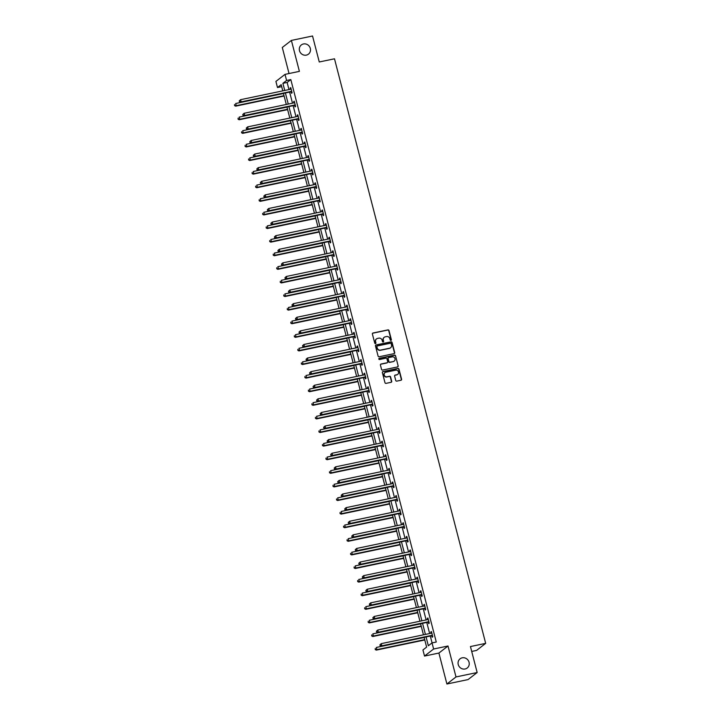 <?xml version="1.0" encoding="UTF-8"?>
<svg xmlns="http://www.w3.org/2000/svg" width="720" height="720" viewBox="0 0 720 720"><rect width="100%" height="100%" fill="white"/><g stroke="black" fill="none" stroke-linecap="round" stroke-linejoin="round"><path stroke-width="1.08" d="M390.933 340.38A0.621 0.585 52.2 0 0 391.365 339.66L389.007 330.57A0.891 0.837 52.2 0 0 387.954 329.886L373.005 333.009A0.891 0.837 52.2 0 0 372.393 334.044L374.751 343.134A0.621 0.585 52.2 0 0 375.714 343.503A0.621 0.585 52.2 0 0 375.912 342.891L375.606 341.712A2.853 2.682 52.2 0 1 377.559 338.418L378.801 338.157A2.853 2.682 52.2 0 1 382.167 340.344L382.473 341.523A0.621 0.585 52.2 0 0 383.436 341.892A0.621 0.585 52.2 0 0 383.634 341.28L383.328 340.101A2.853 2.682 52.2 0 1 385.281 336.807L386.523 336.546A2.853 2.682 52.2 0 1 389.889 338.724L390.195 339.903A0.621 0.585 52.2 0 0 390.933 340.38M391.023 340.353A0.621 0.585 52.2 0 0 391.113 339.849L388.764 330.759A0.891 0.837 52.2 0 0 387.711 330.075L372.762 333.207A0.891 0.837 52.2 0 0 372.564 333.27M375.579 343.584A0.621 0.585 52.2 0 0 375.66 343.08L375.606 341.712M383.301 341.973A0.621 0.585 52.2 0 0 383.391 341.469L383.328 340.101M462.213 657.828A5.823 5.472 52.2 0 0 458.667 665.703A5.823 5.472 52.2 0 0 467.217 668.007A5.823 5.472 52.2 0 0 462.213 657.828M303.453 43.965A5.823 5.472 52.2 0 0 299.916 51.84A5.823 5.472 52.2 0 0 308.466 54.144A5.823 5.472 52.2 0 0 303.453 43.965M395.73 380.439A0.891 0.837 52.2 0 0 396.783 381.123L400.977 380.241A0.891 0.837 52.2 0 0 401.589 379.215L398.979 369.117A0.891 0.837 52.2 0 0 397.926 368.433L382.977 371.556A0.891 0.837 52.2 0 0 382.365 372.591L384.975 382.689A0.891 0.837 52.2 0 0 386.028 383.364L391.095 382.311A0.891 0.837 52.2 0 0 391.707 381.276L390.591 376.956A0.891 0.837 52.2 0 0 389.538 376.272L387.018 376.803A2.385 2.241 52.2 0 1 384.966 372.627A2.385 2.241 52.2 0 1 385.839 372.222L395.685 370.17A2.385 2.241 52.2 0 1 397.737 374.346A2.385 2.241 52.2 0 1 396.864 374.742L395.226 375.084A0.891 0.837 52.2 0 0 394.614 376.119L395.73 380.439M477.162 672.525L468.063 679.581L446.904 684L456.003 676.944L477.162 672.525L470.448 646.551L485.676 643.365L334.494 58.797L319.266 61.974L312.543 36L291.393 40.419L299.394 71.37L285.003 74.376L286.587 80.478L290.817 79.587L436.266 642.024L432.036 642.906L433.62 649.008L424.521 656.064L422.937 649.962L426.627 647.1L424.107 637.335M456.003 676.944L448.002 646.002L433.62 649.008M394.101 353.637A0.891 0.837 52.2 0 0 394.704 352.602L392.094 342.504A0.891 0.837 52.2 0 0 391.041 341.829L376.092 344.952A0.891 0.837 52.2 0 0 375.48 345.978L378.09 356.076A0.891 0.837 52.2 0 0 379.143 356.76L394.101 353.637M395.541 355.815L398.151 365.913A0.891 0.837 52.2 0 1 397.539 366.939L382.59 370.062A0.891 0.837 52.2 0 1 381.537 369.378L380.421 365.058A0.891 0.837 52.2 0 1 381.024 364.032L387.09 362.763A0.891 0.837 52.2 0 0 387.702 361.737L386.955 358.866A0.891 0.837 52.2 0 0 385.911 358.182L379.593 359.505A0.621 0.585 52.2 0 1 379.053 358.407A0.621 0.585 52.2 0 1 379.287 358.308L394.488 355.131A0.891 0.837 52.2 0 1 395.541 355.815L398.151 365.913M291.393 40.419L282.294 47.475L289.035 73.53M471.708 651.438L476.577 650.421L485.676 643.365M290.817 79.587L287.127 82.449L288.972 89.577M289.62 92.088L292.491 103.176M293.139 105.687L296.001 116.775M296.649 119.286L299.52 130.374M300.168 132.885L303.039 143.973M303.687 146.484L306.558 157.572M307.206 160.083L310.068 171.171M310.716 173.682L313.587 184.77M314.235 187.281L317.106 198.369M317.754 200.88L320.625 211.968M321.273 214.479L324.135 225.567M324.792 228.078L327.654 239.166M328.302 241.677L331.173 252.765M331.821 255.267L334.692 266.364M335.34 268.866L338.211 279.963M338.859 282.465L341.721 293.562M342.369 296.064L345.24 307.161M345.888 309.663L348.759 320.76M349.407 323.262L352.278 334.359M352.926 336.861L355.788 347.949M356.436 350.46L359.307 361.548M359.955 364.059L362.826 375.147M363.474 377.658L366.345 388.746M366.993 391.257L369.855 402.345M370.503 404.856L373.374 415.944M374.022 418.455L376.893 429.543M377.541 432.054L380.412 443.142M381.06 445.653L383.922 456.741M384.579 459.252L387.441 470.34M388.089 472.851L390.96 483.939M391.608 486.45L394.479 497.538M395.127 500.049L397.989 511.137M398.646 513.648L401.508 524.736M402.156 527.247L405.027 538.335M405.675 540.846L408.546 551.934M409.194 554.445L412.065 565.533M412.713 568.044L415.575 579.132M416.223 581.643L419.094 592.731M419.742 595.242L422.613 606.33M423.261 608.841L426.132 619.929M426.78 622.44L429.642 633.528M430.29 636.039L432.072 642.897M291.123 91.89L291.483 93.303L292.095 92.826L290.745 87.597L290.133 88.074L290.439 89.271M294.633 105.489L295.002 106.902L295.614 106.425L294.264 101.196L293.652 101.673L293.958 102.87M298.152 119.088L298.521 120.501L299.133 120.024L297.783 114.795L297.162 115.272L297.477 116.469M301.671 132.687L302.031 134.1L302.652 133.623L301.293 128.394L300.681 128.871L300.987 130.068M305.19 146.286L305.55 147.699L306.162 147.222L304.812 141.993L304.2 142.47L304.506 143.667M308.7 159.885L309.069 161.298L309.681 160.821L308.331 155.592L307.719 156.069L308.025 157.266M312.219 173.484L312.588 174.897L313.2 174.42L311.85 169.191L311.229 169.668L311.544 170.865M315.738 187.083L316.098 188.496L316.719 188.019L315.36 182.79L314.748 183.267L315.063 184.464M319.257 200.682L319.617 202.095L320.238 201.618L318.879 196.389L318.267 196.866L318.573 198.063M322.767 214.281L323.136 215.694L323.748 215.217L322.398 209.988L321.786 210.465L322.092 211.662M326.286 227.88L326.655 229.293L327.267 228.816L325.917 223.587L325.296 224.064L325.611 225.261M329.805 241.479L330.174 242.892L330.786 242.415L329.436 237.186L328.815 237.663L329.13 238.86M333.324 255.078L333.684 256.491L334.305 256.014L332.946 250.785L332.334 251.262L332.64 252.459M336.843 268.677L337.203 270.09L337.815 269.613L336.465 264.384L335.853 264.861L336.159 266.049M340.353 282.276L340.722 283.689L341.334 283.212L339.984 277.983L339.372 278.46L339.678 279.648M343.872 295.875L344.241 297.288L344.853 296.811L343.503 291.582L342.882 292.059L343.197 293.247M347.391 309.474L347.751 310.887L348.372 310.41L347.013 305.181L346.401 305.658L346.707 306.846M350.91 323.073L351.27 324.486L351.882 324.009L350.532 318.78L349.92 319.257L350.226 320.445M354.42 336.672L354.789 338.085L355.401 337.608L354.051 332.379L353.439 332.856L353.745 334.044M357.939 350.271L358.308 351.684L358.92 351.207L357.57 345.978L356.949 346.455L357.264 347.643M361.458 363.87L361.818 365.283L362.439 364.806L361.08 359.577L360.468 360.054L360.774 361.242M364.977 377.469L365.337 378.882L365.949 378.405L364.599 373.176L363.987 373.644L364.293 374.841M368.487 391.068L368.856 392.481L369.468 392.004L368.118 386.775L367.506 387.243L367.812 388.44M372.006 404.667L372.375 406.08L372.987 405.603L371.637 400.365L371.016 400.842L371.331 402.039M375.525 418.266L375.885 419.679L376.506 419.202L375.147 413.964L374.535 414.441L374.85 415.638M379.044 431.865L379.404 433.278L380.025 432.801L378.666 427.563L378.054 428.04L378.36 429.237M382.554 445.464L382.923 446.868L383.535 446.4L382.185 441.162L381.573 441.639L381.879 442.836M386.073 459.063L386.442 460.467L387.054 459.999L385.704 454.761L385.083 455.238L385.398 456.435M389.592 472.662L389.961 474.066L390.573 473.598L389.223 468.36L388.602 468.837L388.917 470.034M393.111 486.261L393.471 487.665L394.092 487.188L392.733 481.959L392.121 482.436L392.427 483.633M396.63 499.86L396.99 501.264L397.602 500.787L396.252 495.558L395.64 496.035L395.946 497.232M400.14 513.459L400.509 514.863L401.121 514.386L399.771 509.157L399.159 509.634L399.465 510.831M403.659 527.058L404.028 528.462L404.64 527.985L403.29 522.756L402.669 523.233L402.984 524.43M407.178 540.657L407.538 542.061L408.159 541.584L406.8 536.355L406.188 536.832L406.494 538.029M410.697 554.256L411.057 555.66L411.669 555.183L410.319 549.954L409.707 550.431L410.013 551.628M414.207 567.846L414.576 569.259L415.188 568.782L413.838 563.553L413.226 564.03L413.532 565.227M417.726 581.445L418.095 582.858L418.707 582.381L417.357 577.152L416.736 577.629L417.051 578.826M421.245 595.044L421.605 596.457L422.226 595.98L420.867 590.751L420.255 591.228L420.561 592.425M424.764 608.643L425.124 610.056L425.736 609.579L424.386 604.35L423.774 604.827L424.08 606.024M428.274 622.242L428.643 623.655L429.255 623.178L427.905 617.949L427.293 618.426L427.599 619.623M431.793 635.841L432.162 637.254L432.774 636.777L431.424 631.548L430.803 632.025L431.118 633.222M448.002 646.002L438.903 653.058L446.904 684M438.903 653.058L424.521 656.064M281.691 86.652L277.488 87.525L275.904 81.423L285.003 74.376M426.06 636.921L428.346 645.768L432.036 642.906M286.587 80.478L282.897 83.331L284.742 90.459M285.39 92.97L288.252 104.058M288.909 106.569L291.771 117.657M292.419 120.168L295.29 131.256M295.938 133.767L298.809 144.855M299.457 147.366L302.319 158.454M302.976 160.965L305.838 172.053M306.486 174.564L309.357 185.652M310.005 188.163L312.876 199.251M313.524 201.762L316.395 212.85M317.043 215.361L319.905 226.449M320.553 228.96L323.424 240.048M324.072 242.559L326.943 253.647M327.591 256.158L330.462 267.246M331.11 269.757L333.972 280.845M334.62 283.356L337.491 294.444M338.139 296.955L341.01 308.043M341.658 310.554L344.529 321.642M345.177 324.153L348.039 335.241M348.696 337.752L351.558 348.84M352.206 351.351L355.077 362.439M355.725 364.95L358.596 376.038M359.244 378.549L362.106 389.637M362.763 392.139L365.625 403.236M366.273 405.738L369.144 416.835M369.792 419.337L372.663 430.434M373.311 432.936L376.182 444.033M376.83 446.535L379.692 457.632M380.34 460.134L383.211 471.222M383.859 473.733L386.73 484.821M387.378 487.332L390.249 498.42M390.897 500.931L393.759 512.019M394.407 514.53L397.278 525.618M397.926 528.129L400.797 539.217M401.445 541.728L404.316 552.816M404.964 555.327L407.826 566.415M408.483 568.926L411.345 580.014M411.993 582.525L414.864 593.613M415.512 596.124L418.383 607.212M419.031 609.723L421.893 620.811M422.55 623.322L425.412 634.41M282.78 90.873L281.178 84.672L277.488 87.525M423.45 634.824L420.588 623.736M419.94 621.225L417.069 610.137M416.421 607.626L413.55 596.538M412.902 594.027L410.031 582.939M409.383 580.428L406.521 569.34M405.873 566.829L403.002 555.741M402.354 553.23L399.483 542.142M398.835 539.631L395.964 528.543M395.316 526.032L392.454 514.944M391.806 512.433L388.935 501.345M388.287 498.834L385.416 487.746M384.768 485.235L381.897 474.147M381.249 471.636L378.387 460.548M377.73 458.037L374.868 446.949M374.22 444.438L371.349 433.35M370.701 430.839L367.83 419.751M367.182 417.24L364.32 406.152M363.663 403.641L360.801 392.553M360.153 390.042L357.282 378.954M356.634 376.443L353.763 365.355M353.115 362.844L350.244 351.756M349.596 349.245L346.734 338.157M346.086 335.646L343.215 324.558M342.567 322.047L339.696 310.959M339.048 308.448L336.177 297.36M335.529 294.849L332.667 283.761M332.019 281.25L329.148 270.162M328.5 267.651L325.629 256.563M324.981 254.052L322.11 242.964M321.462 240.453L318.6 229.365M317.943 226.854L315.081 215.766M314.433 213.255L311.562 202.167M310.914 199.665L308.043 188.568M307.395 186.066L304.533 174.969M303.876 172.467L301.014 161.37M300.366 158.868L297.495 147.771M296.847 145.269L293.976 134.172M293.328 131.67L290.457 120.582M289.809 118.071L286.947 106.983M286.299 104.472L283.428 93.384M287.127 82.449L282.897 83.331M290.133 88.074L290.835 87.93M293.652 101.673L294.345 101.529M297.162 115.272L297.864 115.128M300.681 128.871L301.383 128.727M304.2 142.47L304.902 142.326M307.719 156.069L308.412 155.925M311.229 169.668L311.931 169.524M314.748 183.267L315.45 183.123M318.267 196.866L318.969 196.722M321.786 210.465L322.479 210.321M325.296 224.064L325.998 223.92M328.815 237.663L329.517 237.51M332.334 251.262L333.036 251.109M335.853 264.861L336.555 264.708M339.372 278.46L340.065 278.307M342.882 292.059L343.584 291.906M346.401 305.658L347.103 305.505M349.92 319.257L350.622 319.104M353.439 332.856L354.132 332.703M356.949 346.455L357.651 346.302M360.468 360.054L361.17 359.901M363.987 373.644L364.689 373.5M367.506 387.243L368.199 387.099M371.016 400.842L371.718 400.698M374.535 414.441L375.237 414.297M378.054 428.04L378.756 427.896M381.573 441.639L382.266 441.495M385.083 455.238L385.785 455.094M388.602 468.837L389.304 468.693M392.121 482.436L392.823 482.292M395.64 496.035L396.342 495.891M399.159 509.634L399.852 509.49M402.669 523.233L403.371 523.089M406.188 536.832L406.89 536.688M409.707 550.431L410.409 550.287M413.226 564.03L413.919 563.886M416.736 577.629L417.438 577.485M420.255 591.228L420.957 591.084M423.774 604.827L424.476 604.683M427.293 618.426L427.986 618.282M430.803 632.025L431.505 631.881M384.12 337.383A2.853 2.682 52.2 0 0 383.085 340.29M376.389 339.003A2.853 2.682 52.2 0 0 375.363 341.901M394.29 353.565A0.891 0.837 52.2 0 0 394.461 352.791L391.851 342.693A0.891 0.837 52.2 0 0 390.798 342.018L375.849 345.141A0.891 0.837 52.2 0 0 375.651 345.204M391.176 343.692A0.621 0.585 52.2 0 0 390.438 343.215L377.316 345.96A0.621 0.585 52.2 0 0 376.893 346.68L377.208 347.913A2.853 2.682 52.2 0 0 380.574 350.1L389.547 348.228A2.853 2.682 52.2 0 0 391.5 344.934L391.176 343.692M376.974 346.176A0.621 0.585 52.2 0 0 376.641 346.869L376.893 346.68M390.465 347.841A2.853 2.682 52.2 0 1 389.304 348.417L380.331 350.289A2.853 2.682 52.2 0 1 376.965 348.111L376.641 346.869M397.728 366.867A0.891 0.837 52.2 0 0 397.899 366.102M387.288 362.7A0.891 0.837 52.2 0 1 386.847 362.952L380.781 364.221A0.891 0.837 52.2 0 0 380.592 364.284M395.289 356.004A0.891 0.837 52.2 0 0 394.236 355.32L379.035 358.497A0.621 0.585 52.2 0 0 378.945 358.524M393.381 361.449A2.385 2.241 52.2 0 0 394.839 358.218A2.385 2.241 52.2 0 0 392.202 356.868L388.728 357.597A0.891 0.837 52.2 0 0 388.125 358.623L388.863 361.494A0.891 0.837 52.2 0 0 389.916 362.169L393.138 361.638A2.385 2.241 52.2 0 0 394.128 361.134M388.296 357.849A0.891 0.837 52.2 0 0 387.873 358.812L388.125 358.623M393.138 361.638L389.673 362.367A0.891 0.837 52.2 0 1 388.62 361.683L387.873 358.812M397.611 374.436A2.385 2.241 52.2 0 1 396.621 374.931L394.983 375.282A0.891 0.837 52.2 0 0 394.785 375.345M384.849 372.726A2.385 2.241 52.2 0 0 386.775 376.992L387.018 376.803M391.284 382.239A0.891 0.837 52.2 0 0 391.455 381.474L390.339 377.145A0.891 0.837 52.2 0 0 389.286 376.47L386.775 376.992M401.175 380.178A0.891 0.837 52.2 0 0 401.346 379.404L398.736 369.306A0.891 0.837 52.2 0 0 397.683 368.622L382.725 371.754A0.891 0.837 52.2 0 0 382.536 371.817M283.464 93.51L235.683 103.5L236.25 105.678L235.629 106.155L284.112 96.021M234.792 105.39L234.567 104.526L234.549 105.588L236.25 105.678L284.022 95.688M235.629 106.155L234.549 105.588M239.238 100.899L239.463 101.772L239.238 100.899L240.597 99.684L290.7 89.217A0.909 0.855 52.2 0 0 290.997 89.082L291.114 89.01M239.481 100.71L240.597 99.684L241.164 101.862L240.552 102.339L290.646 91.872A0.909 0.855 52.2 0 1 290.979 91.872L291.897 92.034M291.735 91.413L291.6 91.395A0.909 0.855 52.2 0 0 291.267 91.395L241.164 101.862L239.715 101.583M239.463 101.772L240.552 102.339M286.974 107.109L239.202 117.09L239.76 119.277L239.148 119.754L287.631 109.62M238.311 118.989L238.086 118.125L238.068 119.187L239.76 119.277L287.541 109.287M239.148 119.754L238.068 119.187M290.493 120.708L242.712 130.689L243.279 132.876L242.667 133.353L291.141 123.219M241.83 132.588L241.605 131.724L241.578 132.786L243.279 132.876L291.06 122.886M242.667 133.353L241.578 132.786M242.757 114.498L242.982 115.371L242.757 114.498L244.116 113.283L294.219 102.816A0.909 0.855 52.2 0 0 294.516 102.681L294.624 102.609M243 114.309L244.116 113.283L244.683 115.461L244.062 115.938L294.165 105.471A0.909 0.855 52.2 0 1 294.498 105.471L295.407 105.633M295.254 105.012L295.11 104.994A0.909 0.855 52.2 0 0 294.777 104.994L244.683 115.461L243.225 115.182M242.982 115.371L244.062 115.938M246.276 128.097L246.501 128.97L246.276 128.097L247.635 126.882L297.738 116.415A0.909 0.855 52.2 0 0 298.035 116.28L298.143 116.208M246.519 127.908L247.635 126.882L248.202 129.06L247.581 129.537L297.684 119.07A0.909 0.855 52.2 0 1 298.017 119.061L298.926 119.232M298.764 118.611L298.629 118.593A0.909 0.855 52.2 0 0 298.296 118.593L248.202 129.06L246.744 128.781M246.501 128.97L247.581 129.537M294.012 134.307L246.231 144.288L246.798 146.475L246.186 146.952L294.66 136.818M245.34 146.187L245.115 145.323L245.097 146.385L246.798 146.475L294.579 136.485M246.186 146.952L245.097 146.385M297.531 147.906L249.75 157.887L250.317 160.074L249.696 160.551L298.179 150.417M248.859 159.786L248.634 158.913L248.616 159.984L250.317 160.074L298.089 150.084M249.696 160.551L248.616 159.984M301.05 161.505L253.269 171.486L253.827 173.673L253.215 174.141L301.698 164.016M252.378 173.385L252.153 172.512L252.135 173.574L253.827 173.673L301.608 163.683M253.215 174.141L252.135 173.574M249.786 141.696L250.011 142.569L249.786 141.696L251.154 140.481L301.248 130.014A0.909 0.855 52.2 0 0 301.554 129.879L301.662 129.807M250.038 141.507L251.154 140.481L251.712 142.659L251.1 143.136L301.203 132.669A0.909 0.855 52.2 0 1 301.536 132.66L302.445 132.831M302.283 132.21L302.148 132.192A0.909 0.855 52.2 0 0 301.815 132.192L251.712 142.659L250.263 142.38M250.011 142.569L251.1 143.136M253.305 155.295L253.53 156.168L253.305 155.295L254.664 154.08L304.767 143.613A0.909 0.855 52.2 0 0 305.064 143.478L305.181 143.406M253.557 155.106L254.664 154.08L255.231 156.258L254.619 156.735L304.713 146.268A0.909 0.855 52.2 0 1 305.046 146.259L305.964 146.43M305.802 145.809L305.667 145.782A0.909 0.855 52.2 0 0 305.334 145.791L255.231 156.258L253.782 155.979M253.53 156.168L254.619 156.735M256.824 168.894L257.049 169.767L256.824 168.894L258.183 167.679L308.286 157.212A0.909 0.855 52.2 0 0 308.583 157.077L308.691 157.005M257.067 168.705L258.183 167.679L258.75 169.857L258.138 170.334L308.232 159.867A0.909 0.855 52.2 0 1 308.565 159.858L309.483 160.029M309.321 159.408L309.177 159.381A0.909 0.855 52.2 0 0 308.853 159.39L258.75 169.857L257.292 169.578M257.049 169.767L258.138 170.334M304.56 175.104L256.788 185.085L257.346 187.272L256.734 187.74L305.208 177.615M255.897 186.984L255.672 186.111L255.645 187.173L257.346 187.272L305.127 177.282M256.734 187.74L255.645 187.173M260.343 182.493L260.568 183.366L260.343 182.493L261.702 181.278L311.805 170.811A0.909 0.855 52.2 0 0 312.102 170.676L312.21 170.604M260.586 182.304L261.702 181.278L262.269 183.456L261.648 183.933L311.751 173.466A0.909 0.855 52.2 0 1 312.084 173.457L312.993 173.628M312.831 173.007L312.696 172.98A0.909 0.855 52.2 0 0 312.363 172.989L262.269 183.456L260.811 183.177M260.568 183.366L261.648 183.933M308.079 188.703L260.298 198.684L260.865 200.862L260.253 201.339L308.727 191.214M259.407 200.583L259.182 199.71L259.164 200.772L260.865 200.862L308.646 190.881M260.253 201.339L259.164 200.772M263.853 196.092L264.087 196.965L263.853 196.092L265.221 194.877L315.315 184.41A0.909 0.855 52.2 0 0 315.621 184.275L315.729 184.203M264.105 195.903L265.221 194.877L265.779 197.055L265.167 197.532L315.27 187.065A0.909 0.855 52.2 0 1 315.603 187.056L316.512 187.227M316.35 186.606L316.215 186.579A0.909 0.855 52.2 0 0 315.882 186.588L265.779 197.055L264.33 196.776M264.087 196.965L265.167 197.532M311.598 202.302L263.817 212.283L264.384 214.461L263.763 214.938L312.246 204.813M262.926 214.182L262.701 213.309L262.683 214.371L264.384 214.461L312.156 204.48M263.763 214.938L262.683 214.371M267.372 209.691L267.597 210.564L267.372 209.691L268.74 208.476L318.834 198.009A0.909 0.855 52.2 0 0 319.131 197.874L319.248 197.802M267.624 209.502L268.74 208.476L269.298 210.654L268.686 211.131L318.78 200.664A0.909 0.855 52.2 0 1 319.113 200.655L320.031 200.826M319.869 200.205L319.734 200.178A0.909 0.855 52.2 0 0 319.401 200.187L269.298 210.654L267.849 210.375M267.597 210.564L268.686 211.131M315.117 215.901L267.336 225.882L267.894 228.06L267.282 228.537L315.765 218.412M266.445 227.781L266.22 226.908L266.202 227.97L267.894 228.06L315.675 218.079M267.282 228.537L266.202 227.97M270.891 223.29L271.116 224.163L270.891 223.29L272.25 222.075L322.353 211.608A0.909 0.855 52.2 0 0 322.65 211.473L322.767 211.401M271.134 223.101L272.25 222.075L272.817 224.253L272.205 224.73L322.299 214.263A0.909 0.855 52.2 0 1 322.632 214.254L323.55 214.425M323.388 213.804L323.244 213.777A0.909 0.855 52.2 0 0 322.92 213.786L272.817 224.253L271.359 223.974M271.116 224.163L272.205 224.73M318.627 229.5L270.855 239.481L271.413 241.659L270.801 242.136L319.275 232.011M269.964 241.38L269.739 240.507L269.712 241.569L271.413 241.659L319.194 231.678M270.801 242.136L269.712 241.569M274.41 236.889L274.635 237.762L274.41 236.889L275.769 235.674L325.872 225.207A0.909 0.855 52.2 0 0 326.169 225.072L326.277 225M274.653 236.7L275.769 235.674L276.336 237.852L275.715 238.329L325.818 227.862A0.909 0.855 52.2 0 1 326.151 227.853L327.06 228.024M326.907 227.403L326.763 227.376A0.909 0.855 52.2 0 0 326.43 227.385L276.336 237.852L274.878 237.573M274.635 237.762L275.715 238.329M322.146 243.099L274.365 253.08L274.932 255.258L274.32 255.735L322.794 245.61M273.474 254.979L273.249 254.106L273.231 255.168L274.932 255.258L322.713 245.277M274.32 255.735L273.231 255.168M277.929 250.488L278.154 251.361L277.929 250.488L279.288 249.273L329.382 238.806A0.909 0.855 52.2 0 0 329.688 238.671L329.796 238.599M278.172 250.299L279.288 249.273L279.846 251.451L279.234 251.928L329.337 241.461A0.909 0.855 52.2 0 1 329.67 241.452L330.579 241.623M330.417 241.002L330.282 240.975A0.909 0.855 52.2 0 0 329.949 240.984L279.846 251.451L278.397 251.172M278.154 251.361L279.234 251.928M325.665 256.698L277.884 266.679L278.451 268.857L277.83 269.334L326.313 259.209M276.993 268.578L276.768 267.705L276.75 268.767L278.451 268.857L326.232 258.876M277.83 269.334L276.75 268.767M281.439 264.087L281.664 264.96L281.439 264.087L282.807 262.872L332.901 252.396A0.909 0.855 52.2 0 0 333.207 252.27L333.315 252.198M281.691 263.898L282.807 262.872L283.365 265.05L282.753 265.527L332.856 255.06A0.909 0.855 52.2 0 1 333.18 255.051L334.098 255.222M333.936 254.601L333.801 254.574A0.909 0.855 52.2 0 0 333.468 254.583L283.365 265.05L281.916 264.771M281.664 264.96L282.753 265.527M329.184 270.297L281.403 280.278L281.97 282.456L281.349 282.933L329.832 272.808M280.512 282.177L280.287 281.304L280.269 282.366L281.97 282.456L329.742 272.475M281.349 282.933L280.269 282.366M284.958 277.686L285.183 278.559L284.958 277.686L286.317 276.471L336.42 265.995A0.909 0.855 52.2 0 0 336.717 265.869L336.834 265.797M285.201 277.497L286.317 276.471L286.884 278.649L286.272 279.126L336.366 268.659A0.909 0.855 52.2 0 1 336.699 268.65L337.617 268.821M337.455 268.2L337.32 268.173A0.909 0.855 52.2 0 0 336.987 268.182L286.884 278.649L285.426 278.37M285.183 278.559L286.272 279.126M332.694 283.896L284.922 293.877L285.48 296.055L284.868 296.532L333.351 286.407M284.031 295.776L283.806 294.903L283.779 295.965L285.48 296.055L333.261 286.074M284.868 296.532L283.779 295.965M288.477 291.285L288.702 292.158L288.477 291.285L289.836 290.07L339.939 279.594A0.909 0.855 52.2 0 0 340.236 279.468L340.344 279.387M288.72 291.096L289.836 290.07L290.403 292.248L289.782 292.725L339.885 282.258A0.909 0.855 52.2 0 1 340.218 282.249L341.127 282.42M340.974 281.799L340.83 281.772A0.909 0.855 52.2 0 0 340.497 281.781L290.403 292.248L288.945 291.969M288.702 292.158L289.782 292.725M336.213 297.495L288.432 307.476L288.999 309.654L288.387 310.131L336.861 300.006M287.55 309.375L287.316 308.502L287.298 309.564L288.999 309.654L336.78 299.673M288.387 310.131L287.298 309.564M291.996 304.884L292.221 305.757L291.996 304.884L293.355 303.669L343.458 293.193A0.909 0.855 52.2 0 0 343.755 293.067L343.863 292.986M292.239 304.695L293.355 303.669L293.922 305.847L293.301 306.324L343.404 295.848A0.909 0.855 52.2 0 1 343.737 295.848L344.646 296.019M344.484 295.398L344.349 295.371A0.909 0.855 52.2 0 0 344.016 295.38L293.922 305.847L292.464 305.568M292.221 305.757L293.301 306.324M339.732 311.094L291.951 321.075L292.518 323.253L291.906 323.73L340.38 313.605M291.06 322.974L290.835 322.101L290.817 323.163L292.518 323.253L340.299 313.272M291.906 323.73L290.817 323.163M295.506 318.483L295.731 319.356L295.506 318.483L296.874 317.268L346.968 306.792A0.909 0.855 52.2 0 0 347.274 306.666L347.382 306.585M295.758 318.294L296.874 317.268L297.432 319.446L296.82 319.923L346.923 309.447A0.909 0.855 52.2 0 1 347.256 309.447L348.165 309.618M348.003 308.997L347.868 308.97A0.909 0.855 52.2 0 0 347.535 308.979L297.432 319.446L295.983 319.158M295.731 319.356L296.82 319.923M343.251 324.693L295.47 334.674L296.037 336.852L295.416 337.329L343.899 327.204M294.579 336.573L294.354 335.7L294.336 336.762L296.037 336.852L343.809 326.871M295.416 337.329L294.336 336.762M299.025 332.082L299.25 332.955L299.025 332.082L300.384 330.867L350.487 320.391A0.909 0.855 52.2 0 0 350.784 320.265L350.901 320.184M299.268 331.893L300.384 330.867L300.951 333.045L300.339 333.522L350.433 323.046A0.909 0.855 52.2 0 1 350.766 323.046L351.684 323.217M351.522 322.596L351.387 322.569A0.909 0.855 52.2 0 0 351.054 322.569L300.951 333.045L299.502 332.757M299.25 332.955L300.339 333.522M346.761 338.292L298.989 348.273L299.547 350.451L298.935 350.928L347.418 340.803M298.098 350.172L297.873 349.299L297.846 350.361L299.547 350.451L347.328 340.47M298.935 350.928L297.846 350.361M302.544 345.681L302.769 346.554L302.544 345.681L303.903 344.466L354.006 333.99A0.909 0.855 52.2 0 0 354.303 333.864L354.411 333.783M302.787 345.492L303.903 344.466L304.47 346.644L303.849 347.121L353.952 336.645A0.909 0.855 52.2 0 1 354.285 336.645L355.194 336.816M355.041 336.195L354.897 336.168A0.909 0.855 52.2 0 0 354.564 336.168L304.47 346.644L303.012 346.356M302.769 346.554L303.849 347.121M350.28 351.891L302.499 361.872L303.066 364.05L302.454 364.527L350.928 354.402M301.617 363.771L301.392 362.898L301.365 363.96L303.066 364.05L350.847 354.069M302.454 364.527L301.365 363.96M306.063 359.28L306.288 360.153L306.063 359.28L307.422 358.056L357.525 347.589A0.909 0.855 52.2 0 0 357.822 347.463L357.93 347.382M306.306 359.091L307.422 358.056L307.989 360.243L307.368 360.72L357.471 350.244A0.909 0.855 52.2 0 1 357.804 350.244L358.713 350.415M358.551 349.794L358.416 349.767A0.909 0.855 52.2 0 0 358.083 349.767L307.989 360.243L306.531 359.955M306.288 360.153L307.368 360.72M353.799 365.49L306.018 375.471L306.585 377.649L305.973 378.126L354.447 368.001M305.127 377.37L304.902 376.497L304.884 377.559L306.585 377.649L354.366 367.668M305.973 378.126L304.884 377.559M309.573 372.879L309.798 373.752L309.573 372.879L310.941 371.655L361.035 361.188A0.909 0.855 52.2 0 0 361.341 361.062L361.449 360.981M309.825 372.69L310.941 371.655L311.499 373.842L310.887 374.319L360.99 363.843A0.909 0.855 52.2 0 1 361.323 363.843L362.232 364.014M362.07 363.393L361.935 363.366A0.909 0.855 52.2 0 0 361.602 363.366L311.499 373.842L310.05 373.554M309.798 373.752L310.887 374.319M357.318 379.089L309.537 389.07L310.104 391.248L309.483 391.725L357.966 381.6M308.646 390.969L308.421 390.096L308.403 391.158L310.104 391.248L357.876 381.267M309.483 391.725L308.403 391.158M313.092 386.478L313.317 387.351L313.092 386.478L314.451 385.254L364.554 374.787A0.909 0.855 52.2 0 0 364.851 374.661L364.968 374.58M313.344 386.28L314.451 385.254L315.018 387.441L314.406 387.918L364.5 377.442A0.909 0.855 52.2 0 1 364.833 377.442L365.751 377.613M365.589 376.992L365.454 376.965A0.909 0.855 52.2 0 0 365.121 376.965L315.018 387.441L313.569 387.153M313.317 387.351L314.406 387.918M360.837 392.688L313.056 402.669L313.614 404.847L313.002 405.324L361.485 395.19M312.165 404.568L311.94 403.695L311.922 404.757L313.614 404.847L361.395 394.866M313.002 405.324L311.922 404.757M316.611 400.077L316.836 400.95L316.611 400.077L317.97 398.853L368.073 388.386A0.909 0.855 52.2 0 0 368.37 388.26L368.478 388.179M316.854 399.879L317.97 398.853L318.537 401.04L317.925 401.508L368.019 391.041A0.909 0.855 52.2 0 1 368.352 391.041L369.27 391.212M369.108 390.591L368.964 390.564A0.909 0.855 52.2 0 0 368.64 390.564L318.537 401.04L317.079 400.752M316.836 400.95L317.925 401.508M364.347 406.287L316.575 416.268L317.133 418.446L316.521 418.923L364.995 408.789M315.684 418.167L315.459 417.294L315.432 418.356L317.133 418.446L364.914 408.465M316.521 418.923L315.432 418.356M320.13 413.676L320.598 414.351L320.13 413.676L321.489 412.452L371.592 401.985A0.909 0.855 52.2 0 0 371.889 401.859L371.997 401.778M320.373 413.478L321.489 412.452L322.056 414.639L321.435 415.107L371.538 404.64A0.909 0.855 52.2 0 1 371.871 404.64L372.78 404.811M372.618 404.19L372.483 404.163A0.909 0.855 52.2 0 0 372.15 404.163L322.056 414.639L320.598 414.351M320.355 414.54L321.435 415.107M367.866 419.886L320.085 429.867L320.652 432.045L320.04 432.522L368.514 422.388M319.194 431.766L318.969 430.893L318.951 431.955L320.652 432.045L368.433 422.064M320.04 432.522L318.951 431.955M323.64 427.275L323.874 428.139L323.64 427.275L325.008 426.051L375.102 415.584A0.909 0.855 52.2 0 0 375.408 415.458L375.516 415.377M323.892 427.077L325.008 426.051L325.566 428.229L324.954 428.706L375.057 418.239A0.909 0.855 52.2 0 1 375.39 418.239L376.299 418.41M376.137 417.789L376.002 417.762A0.909 0.855 52.2 0 0 375.669 417.762L325.566 428.229L324.117 427.95M323.874 428.139L324.954 428.706M371.385 433.485L323.604 443.466L324.171 445.644L323.55 446.121L372.033 435.987M322.713 445.365L322.488 444.492L322.47 445.554L324.171 445.644L371.943 435.663M323.55 446.121L322.47 445.554M327.159 440.874L327.384 441.738L327.159 440.874L328.527 439.65L378.621 429.183A0.909 0.855 52.2 0 0 378.918 429.057L379.035 428.976M327.411 440.676L328.527 439.65L329.085 441.828L328.473 442.305L378.567 431.838A0.909 0.855 52.2 0 1 378.9 431.838L379.818 432.009M379.656 431.388L379.521 431.361A0.909 0.855 52.2 0 0 379.188 431.361L329.085 441.828L327.636 441.549M327.384 441.738L328.473 442.305M374.904 447.084L327.123 457.065L327.681 459.243L327.069 459.72L375.552 449.586M326.232 458.964L326.007 458.091L325.989 459.153L327.681 459.243L375.462 449.262M327.069 459.72L325.989 459.153M330.678 454.473L331.146 455.148L330.678 454.473L332.037 453.249L382.14 442.782A0.909 0.855 52.2 0 0 382.437 442.656L382.554 442.575M330.921 454.275L332.037 453.249L332.604 455.427L331.992 455.904L382.086 445.437A0.909 0.855 52.2 0 1 382.419 445.437L383.337 445.608M383.175 444.987L383.031 444.96A0.909 0.855 52.2 0 0 382.707 444.96L332.604 455.427L331.146 455.148M330.903 455.337L331.992 455.904M378.414 460.683L330.642 470.664L331.2 472.842L330.588 473.319L379.062 463.185M329.751 472.563L329.526 471.69L329.499 472.752L331.2 472.842L378.981 462.861M330.588 473.319L329.499 472.752M334.197 468.072L334.665 468.747L334.197 468.072L335.556 466.848L385.659 456.381A0.909 0.855 52.2 0 0 385.956 456.255L386.064 456.174M334.44 467.874L335.556 466.848L336.123 469.026L335.502 469.503L385.605 459.036A0.909 0.855 52.2 0 1 385.938 459.036L386.847 459.207M386.694 458.586L386.55 458.559A0.909 0.855 52.2 0 0 386.217 458.559L336.123 469.026L334.665 468.747M334.422 468.936L335.502 469.503M381.933 474.282L334.152 484.263L334.719 486.441L334.107 486.918L382.581 476.784M333.261 486.162L333.036 485.289L333.018 486.351L334.719 486.441L382.5 476.46M334.107 486.918L333.018 486.351M337.716 481.662L337.941 482.535L337.716 481.662L339.075 480.447L389.169 469.98A0.909 0.855 52.2 0 0 389.475 469.854L389.583 469.773M337.959 481.473L339.075 480.447L339.633 482.625L339.021 483.102L389.124 472.635A0.909 0.855 52.2 0 1 389.457 472.635L390.366 472.806M390.204 472.185L390.069 472.158A0.909 0.855 52.2 0 0 389.736 472.158L339.633 482.625L338.184 482.346M337.941 482.535L339.021 483.102M385.452 487.872L337.671 497.862L338.238 500.04L337.617 500.517L386.1 490.383M336.78 499.761L336.555 498.888L336.537 499.95L338.238 500.04L386.019 490.059M337.617 500.517L336.537 499.95M341.226 495.261L341.451 496.134L341.226 495.261L342.594 494.046L392.688 483.579A0.909 0.855 52.2 0 0 392.994 483.453L393.102 483.372M341.478 495.072L342.594 494.046L343.152 496.224L342.54 496.701L392.643 486.234A0.909 0.855 52.2 0 1 392.967 486.234L393.885 486.405M393.723 485.784L393.588 485.757A0.909 0.855 52.2 0 0 393.255 485.757L343.152 496.224L341.703 495.945M341.451 496.134L342.54 496.701M388.971 501.471L341.19 511.461L341.757 513.639L341.136 514.116L389.619 503.982M340.299 513.36L340.074 512.487L340.056 513.549L341.757 513.639L389.529 503.658M341.136 514.116L340.056 513.549M344.745 508.86L344.97 509.733L344.745 508.86L346.104 507.645L396.207 497.178A0.909 0.855 52.2 0 0 396.504 497.052L396.621 496.971M344.988 508.671L346.104 507.645L346.671 509.823L346.059 510.3L396.153 499.833A0.909 0.855 52.2 0 1 396.486 499.833L397.404 500.004M397.242 499.383L397.107 499.356A0.909 0.855 52.2 0 0 396.774 499.356L346.671 509.823L345.213 509.544M344.97 509.733L346.059 510.3M392.481 515.07L344.709 525.06L345.267 527.238L344.655 527.715L393.138 517.581M343.818 526.959L343.593 526.086L343.566 527.148L345.267 527.238L393.048 517.257M344.655 527.715L343.566 527.148M348.264 522.459L348.489 523.332L348.264 522.459L349.623 521.244L399.726 510.777A0.909 0.855 52.2 0 0 400.023 510.651L400.131 510.57M348.507 522.27L349.623 521.244L350.19 523.422L349.569 523.899L399.672 513.432A0.909 0.855 52.2 0 1 400.005 513.432L400.914 513.603M400.761 512.982L400.617 512.955A0.909 0.855 52.2 0 0 400.284 512.955L350.19 523.422L348.732 523.143M348.489 523.332L349.569 523.899M396 528.669L348.219 538.659L348.786 540.837L348.174 541.314L396.648 531.18M347.337 540.558L347.103 539.685L347.085 540.747L348.786 540.837L396.567 530.856M348.174 541.314L347.085 540.747M351.783 536.058L352.008 536.931L351.783 536.058L353.142 534.843L403.245 524.376A0.909 0.855 52.2 0 0 403.542 524.25L403.65 524.169M352.026 535.869L353.142 534.843L353.709 537.021L353.088 537.498L403.191 527.031A0.909 0.855 52.2 0 1 403.524 527.031L404.433 527.202M404.271 526.581L404.136 526.554A0.909 0.855 52.2 0 0 403.803 526.554L353.709 537.021L352.251 536.742M352.008 536.931L353.088 537.498M399.519 542.268L351.738 552.258L352.305 554.436L351.693 554.913L400.167 544.779M350.847 554.157L350.622 553.284L350.604 554.346L352.305 554.436L400.086 544.455M351.693 554.913L350.604 554.346M355.293 549.657L355.518 550.53L355.293 549.657L356.661 548.442L406.755 537.975A0.909 0.855 52.2 0 0 407.061 537.849L407.169 537.768M355.545 549.468L356.661 548.442L357.219 550.62L356.607 551.097L406.71 540.63A0.909 0.855 52.2 0 1 407.043 540.63L407.952 540.801M407.79 540.18L407.655 540.153A0.909 0.855 52.2 0 0 407.322 540.153L357.219 550.62L355.77 550.341M355.518 550.53L356.607 551.097M403.038 555.867L355.257 565.857L355.824 568.035L355.203 568.512L403.686 558.378M354.366 567.756L354.141 566.883L354.123 567.945L355.824 568.035L403.596 558.054M355.203 568.512L354.123 567.945M358.812 563.256L359.037 564.129L358.812 563.256L360.171 562.041L410.274 551.574A0.909 0.855 52.2 0 0 410.571 551.448L410.688 551.367M359.055 563.067L360.171 562.041L360.738 564.219L360.126 564.696L410.22 554.229A0.909 0.855 52.2 0 1 410.553 554.229L411.471 554.4M411.309 553.779L411.174 553.752A0.909 0.855 52.2 0 0 410.841 553.752L360.738 564.219L359.289 563.94M359.037 564.129L360.126 564.696M406.548 569.466L358.776 579.456L359.334 581.634L358.722 582.111L407.205 571.977M357.885 581.355L357.66 580.482L357.633 581.544L359.334 581.634L407.115 571.644M358.722 582.111L357.633 581.544M362.331 576.855L362.556 577.728L362.331 576.855L363.69 575.64L413.793 565.173A0.909 0.855 52.2 0 0 414.09 565.047L414.198 564.966M362.574 576.666L363.69 575.64L364.257 577.818L363.636 578.295L413.739 567.828A0.909 0.855 52.2 0 1 414.072 567.828L414.981 567.99M414.828 567.378L414.684 567.351A0.909 0.855 52.2 0 0 414.351 567.351L364.257 577.818L362.799 577.539M362.556 577.728L363.636 578.295M410.067 583.065L362.286 593.055L362.853 595.233L362.241 595.71L410.715 585.576M361.404 594.954L361.179 594.081L361.152 595.143L362.853 595.233L410.634 585.243M362.241 595.71L361.152 595.143M365.85 590.454L366.075 591.327L365.85 590.454L367.209 589.239L417.312 578.772A0.909 0.855 52.2 0 0 417.609 578.646L417.717 578.565M366.093 590.265L367.209 589.239L367.776 591.417L367.155 591.894L417.258 581.427A0.909 0.855 52.2 0 1 417.591 581.427L418.5 581.589M418.338 580.977L418.203 580.95A0.909 0.855 52.2 0 0 417.87 580.95L367.776 591.417L366.318 591.138M366.075 591.327L367.155 591.894M413.586 596.664L365.805 606.654L366.372 608.832L365.76 609.309L414.234 599.175M364.914 608.544L364.689 607.68L364.671 608.742L366.372 608.832L414.153 598.842M365.76 609.309L364.671 608.742M369.36 604.053L369.585 604.926L369.36 604.053L370.728 602.838L420.822 592.371A0.909 0.855 52.2 0 0 421.128 592.245L421.236 592.164M369.612 603.864L370.728 602.838L371.286 605.016L370.674 605.493L420.777 595.026A0.909 0.855 52.2 0 1 421.11 595.026L422.019 595.188M421.857 594.567L421.722 594.549A0.909 0.855 52.2 0 0 421.389 594.549L371.286 605.016L369.837 604.737M369.585 604.926L370.674 605.493M417.105 610.263L369.324 620.253L369.891 622.431L369.27 622.908L417.753 612.774M368.433 622.143L368.208 621.279L368.19 622.341L369.891 622.431L417.663 612.441M369.27 622.908L368.19 622.341M372.879 617.652L373.104 618.525L372.879 617.652L374.238 616.437L424.341 605.97A0.909 0.855 52.2 0 0 424.638 605.835L424.755 605.763M373.131 617.463L374.238 616.437L374.805 618.615L374.193 619.092L424.287 608.625A0.909 0.855 52.2 0 1 424.62 608.625L425.538 608.787M425.376 608.166L425.241 608.148A0.909 0.855 52.2 0 0 424.908 608.148L374.805 618.615L373.356 618.336M373.104 618.525L374.193 619.092M420.624 623.862L372.843 633.852L373.401 636.03L372.789 636.507L421.272 626.373M371.952 635.742L371.727 634.878L371.709 635.94L373.401 636.03L421.182 626.04M372.789 636.507L371.709 635.94M376.398 631.251L376.623 632.124L376.398 631.251L377.757 630.036L427.86 619.569A0.909 0.855 52.2 0 0 428.157 619.434L428.265 619.362M376.641 631.062L377.757 630.036L378.324 632.214L377.712 632.691L427.806 622.224A0.909 0.855 52.2 0 1 428.139 622.224L429.057 622.386M428.895 621.765L428.751 621.747A0.909 0.855 52.2 0 0 428.427 621.747L378.324 632.214L376.866 631.935M376.623 632.124L377.712 632.691M424.134 637.461L376.362 647.442L376.92 649.629L376.308 650.106L424.782 639.972M375.471 649.341L375.246 648.477L375.219 649.539L376.92 649.629L424.701 639.639M376.308 650.106L375.219 649.539M379.917 644.85L380.142 645.723L379.917 644.85L381.276 643.635L431.379 633.168A0.909 0.855 52.2 0 0 431.676 633.033L431.784 632.961M380.16 644.661L381.276 643.635L381.843 645.813L381.222 646.29L431.325 635.823A0.909 0.855 52.2 0 1 431.658 635.823L432.567 635.985M432.405 635.364L432.27 635.346A0.909 0.855 52.2 0 0 431.937 635.346L381.843 645.813L380.385 645.534M380.142 645.723L381.222 646.29M291.6 91.395L290.979 91.872M291.267 91.395L290.646 91.872M295.11 104.994L294.498 105.471M294.777 104.994L294.165 105.471M298.629 118.593L298.017 119.061M298.296 118.593L297.684 119.07M302.148 132.192L301.536 132.66M301.815 132.192L301.203 132.669M305.667 145.782L305.046 146.259M305.334 145.791L304.713 146.268M309.177 159.381L308.565 159.858M308.853 159.39L308.232 159.867M312.696 172.98L312.084 173.457M312.363 172.989L311.751 173.466M316.215 186.579L315.603 187.056M315.882 186.588L315.27 187.065M319.734 200.178L319.113 200.655M319.401 200.187L318.78 200.664M323.244 213.777L322.632 214.254M322.92 213.786L322.299 214.263M326.763 227.376L326.151 227.853M326.43 227.385L325.818 227.862M330.282 240.975L329.67 241.452M329.949 240.984L329.337 241.461M333.801 254.574L333.18 255.051M333.468 254.583L332.856 255.06M337.32 268.173L336.699 268.65M336.987 268.182L336.366 268.659M340.83 281.772L340.218 282.249M340.497 281.781L339.885 282.258M344.349 295.371L343.737 295.848M344.016 295.38L343.404 295.848M347.868 308.97L347.256 309.447M347.535 308.979L346.923 309.447M351.387 322.569L350.766 323.046M351.054 322.569L350.433 323.046M354.897 336.168L354.285 336.645M354.564 336.168L353.952 336.645M358.416 349.767L357.804 350.244M358.083 349.767L357.471 350.244M361.935 363.366L361.323 363.843M361.602 363.366L360.99 363.843M365.454 376.965L364.833 377.442M365.121 376.965L364.5 377.442M368.964 390.564L368.352 391.041M368.64 390.564L368.019 391.041M372.483 404.163L371.871 404.64M372.15 404.163L371.538 404.64M376.002 417.762L375.39 418.239M375.669 417.762L375.057 418.239M379.521 431.361L378.9 431.838M379.188 431.361L378.567 431.838M383.031 444.96L382.419 445.437M382.707 444.96L382.086 445.437M386.55 458.559L385.938 459.036M386.217 458.559L385.605 459.036M390.069 472.158L389.457 472.635M389.736 472.158L389.124 472.635M393.588 485.757L392.967 486.234M393.255 485.757L392.643 486.234M397.107 499.356L396.486 499.833M396.774 499.356L396.153 499.833M400.617 512.955L400.005 513.432M400.284 512.955L399.672 513.432M404.136 526.554L403.524 527.031M403.803 526.554L403.191 527.031M407.655 540.153L407.043 540.63M407.322 540.153L406.71 540.63M411.174 553.752L410.553 554.229M410.841 553.752L410.22 554.229M414.684 567.351L414.072 567.828M414.351 567.351L413.739 567.828M418.203 580.95L417.591 581.427M417.87 580.95L417.258 581.427M421.722 594.549L421.11 595.026M421.389 594.549L420.777 595.026M425.241 608.148L424.62 608.625M424.908 608.148L424.287 608.625M428.751 621.747L428.139 622.224M428.427 621.747L427.806 622.224M432.27 635.346L431.658 635.823M431.937 635.346L431.325 635.823"/></g></svg>
